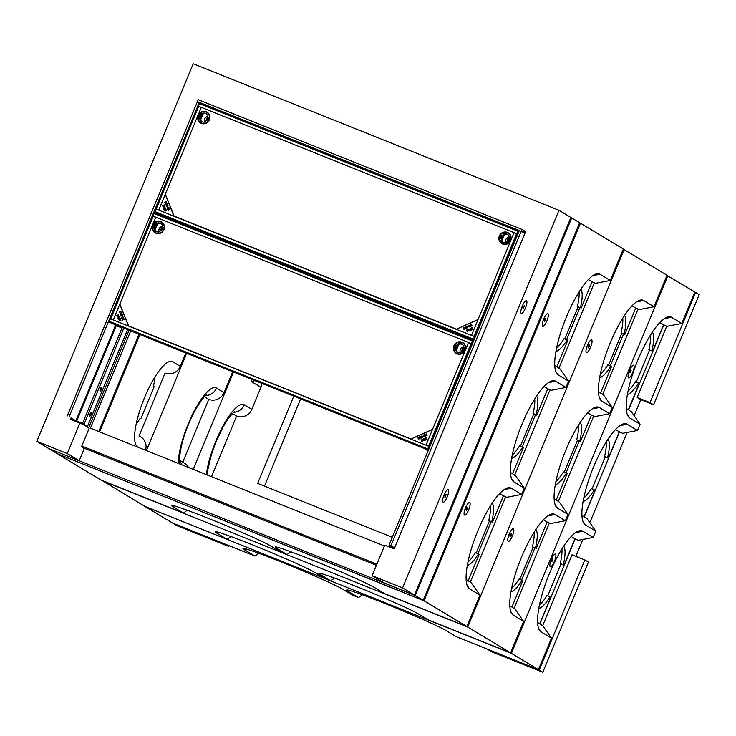 <?xml version="1.0" encoding="UTF-8"?>
<svg xmlns="http://www.w3.org/2000/svg" width="736" height="736" viewBox="0 0 736 736"><rect width="100%" height="100%" fill="white"/><g stroke="black" fill="none" stroke-linecap="round" stroke-linejoin="round"><path stroke-width="1.1" d="M293.793 396.189L257.683 483.377L392.279 537.289M300.601 398.921L264.491 486.1M650.008 402.61L695.621 292.477L699.2 294.63L653.577 404.763L650.008 402.61L637.201 397.486L666.715 326.241M694.775 292.137L695.621 292.477M653.577 404.763L640.78 399.639L637.201 397.486M487.398 649.336L539.212 670.091L542.791 672.244L490.967 651.48L487.453 649.198M542.791 672.244L588.404 562.102L584.835 559.949L539.212 670.091M542.662 625.738L572.028 554.824L584.835 559.949M225.308 544.18L173.429 523.563L177.008 525.716L228.822 546.471L225.253 544.318M229.135 545.716L228.822 546.471M539.957 623.88L575.175 538.862M584.274 516.884L619.491 431.866M628.59 409.897L663.808 324.88M640.78 399.639L634.138 415.674M627.192 432.446L589.821 522.661M582.875 539.433L575.865 556.361M204.424 396.713L208.785 399.344L182.776 462.144M178.268 463.386A46.018 12.365 -68.2 0 1 193.338 412.795A46.018 12.365 -68.2 0 1 216.476 388.065L224.02 392.601A11.932 11.482 121 0 1 208.785 399.344M179.556 460.212L184.313 463.064A11.932 11.482 121 0 1 188.434 467.452M579.839 307.694L566.6 339.664M535.523 414.681L522.284 446.651M491.206 521.668L477.968 553.647M470.332 582.158L505.696 496.791M514.657 475.171L550.013 389.804M558.974 368.184L594.329 282.817M608.525 365.24L621.764 333.261L621.055 332.838A34.086 9.163 111.8 0 0 622.739 318.265M600.245 374.422A34.086 9.163 111.8 0 0 607.761 364.936L611.515 366.583L600.567 393.015L603.686 395.168L612.288 407.44L609.675 413.733L594.808 416.604L591.459 415.04L580.502 441.471L579.784 441.048A34.086 9.163 111.8 0 0 580.262 422.409M621.055 332.838L624.1 334.052A34.086 9.163 111.8 0 0 624.579 315.413M599.61 377.752A34.086 9.163 111.8 0 0 610.806 366.151M621.764 333.261L624.1 334.052M636.484 301.916L643.669 300.527L653.991 306.746L639.124 309.608L635.775 308.053L624.818 334.484M635.766 308.053L632.049 305.817M598.432 391.727L600.567 393.015M564.208 472.227L577.447 440.257L576.739 439.824A34.086 9.163 111.8 0 0 578.422 425.252M555.928 481.418A34.086 9.163 111.8 0 0 563.445 471.923L567.198 473.57L556.25 500.011L554.116 498.723M576.739 439.824L579.784 441.048M555.294 484.739A34.086 9.163 111.8 0 0 566.49 473.147M577.447 440.257L580.502 441.471M591.45 415.04L587.733 412.813M101.991 480.415L144.836 506.359L227.13 539.332L216.807 533.112A54.547 2.282 22.5 0 1 215.225 531.732A54.547 2.282 22.5 0 1 260.259 547.998A54.547 2.282 22.5 0 1 314.346 572.194L324.677 578.404L330.777 580.842L320.445 574.632A54.547 2.282 22.5 0 1 318.863 573.252A54.547 2.282 22.5 0 1 363.897 589.518A54.547 2.282 22.5 0 1 417.993 613.704L428.315 619.914L510.618 652.887L523.655 621.423L515.053 609.15L509.8 605.71M230.902 536.526L227.13 539.332M334.54 578.045L330.777 580.842M101.936 480.553L467.719 627.081L510.618 652.887M519.892 579.223L533.131 547.244L532.422 546.811A34.086 9.163 111.8 0 0 534.106 532.248M511.612 588.404A34.086 9.163 111.8 0 0 519.119 578.91L522.882 580.566L511.934 606.998M532.422 546.811L535.468 548.035A34.086 9.163 111.8 0 0 535.946 529.396M510.968 591.735A34.086 9.163 111.8 0 0 522.174 580.134M533.131 547.244L535.468 548.035M543.416 519.8L547.133 522.036L536.176 548.467M547.133 522.036L550.491 523.59L565.358 520.72L555.036 514.51A54.547 14.656 111.8 0 0 551.779 514.05A54.547 14.656 111.8 0 0 520.573 559.406A54.547 14.656 111.8 0 0 511.833 613.769A54.547 14.656 111.8 0 0 513.323 615.204L523.655 621.423M565.358 520.72L567.971 514.427L559.369 502.154L556.25 500.011M592.167 408.903L599.352 407.523A54.547 14.656 111.8 0 0 596.096 407.063A54.547 14.656 111.8 0 0 564.889 452.419A54.547 14.656 111.8 0 0 556.149 506.773A54.547 14.656 111.8 0 0 557.64 508.217L567.971 514.427M599.352 407.523L609.675 413.733M643.669 300.527A54.547 14.656 111.8 0 0 640.412 300.067A54.547 14.656 111.8 0 0 609.206 345.432A54.547 14.656 111.8 0 0 600.466 399.786A54.547 14.656 111.8 0 0 601.956 401.23L612.288 407.44M513.406 528.779A6.817 1.831 111.8 0 0 508.116 537.39A6.817 1.831 111.8 0 0 510.867 539.046A6.817 1.831 111.8 0 0 513.406 528.779M586.399 352.553A6.817 1.831 -68.2 0 1 588.929 342.286A6.817 1.831 -68.2 0 1 591.68 343.942A6.817 1.831 -68.2 0 1 586.399 352.553M653.991 306.746L667.028 275.273L623.282 249.127M467.719 627.081L624.137 249.467M507.978 239.071L506.488 238.473M501.888 236.615L502.256 236.118L501.952 236.863L501.4 235.962L501.17 236.532L501.455 235.814L501.694 236.55M186.714 353.298L146.409 450.616M224.02 392.601L232.677 371.708M591.523 339.931A6.817 1.831 -68.2 0 1 590.677 346.932A6.817 1.831 -68.2 0 1 586.454 352.59M508.245 541.392A6.817 1.831 111.8 0 0 512.422 535.845A6.817 1.831 111.8 0 0 513.369 528.761A6.817 1.831 111.8 0 0 513.314 528.733M510.048 536.489L511.235 533.526M511.189 535.311L510.158 536.654L511.428 533.49L511.189 535.311M509.652 534.658L509.054 535.44L509.79 533.6L509.652 534.658M588.257 347.677L589.444 344.724M589.398 346.5L588.368 347.843L589.637 344.678L589.398 346.5M587.862 345.856L587.264 346.628L588 344.798L587.862 345.856M552.184 561.182L552 559.967L552.92 559.332M552.773 558.882L551.558 559.811L551.761 561.402M551.77 560.666L552.267 559.424M551.338 560.685L551.972 559.102M261.86 383.401A11.932 11.482 121 0 1 260.949 387.302L253.396 382.757A11.932 11.482 -59 0 0 254.132 380.3M206.411 474.656A46.018 12.365 -68.2 0 1 222.934 426.098A46.018 12.365 -68.2 0 1 244.278 404.791L251.822 409.326A11.932 11.482 121 0 1 236.587 416.07L232.226 413.439M236.587 416.07L211.48 476.689M514.022 608.442L549.387 523.075M558.339 501.455L593.704 416.088M602.655 394.459L638.02 309.092M521.649 579.922L534.897 547.952M565.975 472.935L579.214 440.965M610.291 365.948L623.53 333.969M145.682 506.699L511.41 653.366L538.421 669.613L456.118 636.64L445.795 630.43A54.547 2.282 -157.5 0 0 391.699 606.243A54.547 2.282 -157.5 0 0 346.665 589.978A54.547 2.282 -157.5 0 0 348.248 591.358L358.579 597.568L362.342 594.771M583.731 498.143A34.086 9.163 -68.2 0 0 591.247 488.649L595.001 490.296L584.053 516.736L587.172 518.88L595.774 531.153L585.442 524.943A54.547 14.656 -68.2 0 1 583.952 523.498A54.547 14.656 -68.2 0 1 592.692 469.145A54.547 14.656 -68.2 0 1 623.898 423.789A54.547 14.656 -68.2 0 1 627.155 424.249L637.477 430.459L640.09 424.166L629.758 417.956A54.547 14.656 -68.2 0 1 628.268 416.512A54.547 14.656 -68.2 0 1 637.008 362.158A54.547 14.656 -68.2 0 1 668.214 316.793A54.547 14.656 -68.2 0 1 671.471 317.253L681.794 323.472L694.83 291.999L666.972 275.411M681.794 323.472L666.926 326.333L663.568 324.778L652.62 351.21L649.566 349.986L636.327 381.966M659.852 322.543L663.568 324.778M650.541 334.99A34.086 9.163 -68.2 0 1 648.858 349.563L652.62 351.21M648.858 349.563L649.566 349.986M626.235 408.452L628.369 409.74L639.317 383.309L635.564 381.653A34.086 9.163 -68.2 0 1 628.047 391.147M638.609 382.876A34.086 9.163 -68.2 0 1 627.412 394.478M652.381 332.138A34.086 9.163 -68.2 0 1 651.903 350.778M628.369 409.74L631.488 411.893L640.09 424.166M637.477 430.459L622.61 433.329L619.252 431.765L608.304 458.197L605.25 456.982L592.011 488.952M615.535 429.539L619.252 431.765M606.225 441.977A34.086 9.163 -68.2 0 1 604.541 456.55L608.304 458.197M604.541 456.55L605.25 456.982M594.292 489.872A34.086 9.163 -68.2 0 1 583.096 501.464M608.065 439.134A34.086 9.163 -68.2 0 1 607.586 457.774M584.053 516.736L581.918 515.448M538.421 669.613L551.457 638.149L541.126 631.93A54.547 14.656 -68.2 0 1 539.635 630.494A54.547 14.656 -68.2 0 1 548.375 576.132A54.547 14.656 -68.2 0 1 579.582 530.776A54.547 14.656 -68.2 0 1 582.838 531.236L593.161 537.446L595.774 531.153M628.498 377.881A6.817 1.831 -68.2 0 1 631.028 367.614A6.817 1.831 -68.2 0 1 633.779 369.27A6.817 1.831 -68.2 0 1 628.498 377.881M555.505 554.098A6.817 1.831 111.8 0 0 550.215 562.718A6.817 1.831 111.8 0 0 552.966 564.374A6.817 1.831 111.8 0 0 555.505 554.098M511.41 653.366L667.819 275.752M593.161 537.446L578.294 540.316L574.936 538.752L563.978 565.193L560.933 563.969L547.694 595.948M571.219 536.526L574.936 538.752M561.908 548.964A34.086 9.163 -68.2 0 1 560.225 563.537L563.978 565.193M560.225 563.537L560.933 563.969M537.602 622.435L539.736 623.723L550.684 597.292L546.922 595.636A34.086 9.163 -68.2 0 1 539.414 605.13M549.976 596.859A34.086 9.163 -68.2 0 1 538.77 608.46M563.748 546.121A34.086 9.163 -68.2 0 1 563.27 564.76M539.736 623.723L542.855 625.876L551.457 638.149M245.861 548.909L244.61 549.838A54.547 2.282 -157.5 0 1 243.027 548.458A54.547 2.282 -157.5 0 1 288.061 564.724A54.547 2.282 -157.5 0 1 342.148 588.92L352.48 595.13L358.579 597.568M145.627 506.837L172.638 523.084L254.932 556.057L258.704 553.251M244.61 549.838L254.932 556.057M233.524 372.048L193.218 469.366M305.9 273.001A11.932 11.482 121 0 1 306.001 273.498M251.822 409.326L260.949 387.302M550.344 566.72A6.817 1.831 111.8 0 0 554.521 561.172A6.817 1.831 111.8 0 0 555.478 554.088A6.817 1.831 111.8 0 0 555.413 554.061M633.622 365.258A6.817 1.831 -68.2 0 1 632.776 372.26A6.817 1.831 -68.2 0 1 628.553 377.908M630.384 372.379L630.2 371.165L631.129 370.521M630.982 370.079L629.768 371.008L629.97 372.6M629.979 371.864L630.476 370.613M629.538 371.882L630.172 370.3M139.058 334.208L98.744 431.526M130.714 330.869L90.408 428.186L384.413 545.956M518.42 232.751L517.491 232.374M81.825 446.025L376.86 564.208M83.076 447.792L376.409 565.294M49.505 449.015L57.454 453.799L423.237 600.318L579.646 222.714L571.706 217.93L415.297 595.544L49.57 448.877M423.237 600.318L415.297 595.544M570.851 217.589L571.706 217.93M564.834 338.956L578.073 306.986L577.364 306.553A34.086 9.163 111.8 0 0 579.048 291.98M556.554 348.146A34.086 9.163 111.8 0 0 564.07 338.652L567.833 340.299L556.876 366.73L554.742 365.452M577.364 306.553L580.41 307.777A34.086 9.163 111.8 0 0 580.888 289.138M555.919 351.468A34.086 9.163 111.8 0 0 567.116 339.876M578.073 306.986L580.41 307.777M592.793 275.632L599.978 274.252L610.3 280.462L595.433 283.332L592.084 281.768L581.127 308.2M592.075 281.768L588.368 279.533M520.518 445.942L533.756 413.972L533.048 413.54A34.086 9.163 111.8 0 0 534.732 398.967M512.238 455.133A34.086 9.163 111.8 0 0 519.754 445.639L523.517 447.295L512.56 473.726L510.425 472.438M533.048 413.54L536.093 414.764A34.086 9.163 111.8 0 0 536.572 396.124M511.603 458.464A34.086 9.163 111.8 0 0 522.799 446.862M533.756 413.972L536.093 414.764M548.476 382.628L555.662 381.239L565.984 387.449L551.117 390.319L547.768 388.755L536.811 415.196M547.759 388.755L544.051 386.529M58.3 454.14L424.028 600.797L580.446 223.192L579.591 222.852M136.169 424.01A34.086 9.163 111.8 0 0 140.134 418.315L140.843 418.747L154.137 386.648L153.428 386.216A34.086 9.163 111.8 0 0 155.066 376.841M140.061 418.425L140.843 418.747M187.211 510.241L183.448 513.047L173.116 506.837A54.547 2.282 22.5 0 1 171.534 505.448A54.547 2.282 22.5 0 1 216.568 521.714A54.547 2.282 22.5 0 1 270.664 545.91L280.986 552.12L287.086 554.567L276.754 548.348A54.547 2.282 22.5 0 1 275.172 546.968A54.547 2.282 22.5 0 1 320.206 563.233A54.547 2.282 22.5 0 1 374.302 587.42L384.624 593.639L466.928 626.603L479.964 595.139L471.362 582.866L466.109 579.425M58.245 454.278L101.145 480.074L183.448 513.047M290.858 551.761L287.086 554.567M424.028 600.797L466.928 626.603M476.201 552.938L489.44 520.959L488.732 520.536A34.086 9.163 111.8 0 0 490.415 505.963M467.921 562.12A34.086 9.163 111.8 0 0 475.438 552.635L479.191 554.282L468.243 580.713M488.732 520.536L491.777 521.75A34.086 9.163 111.8 0 0 492.255 503.111M467.286 565.45A34.086 9.163 111.8 0 0 478.483 553.849M489.44 520.959L491.777 521.75M499.735 493.516L503.442 495.751L492.494 522.183M503.442 495.751L506.8 497.306L521.668 494.445L511.345 488.226A54.547 14.656 111.8 0 0 508.088 487.766A54.547 14.656 111.8 0 0 476.882 533.131A54.547 14.656 111.8 0 0 468.142 587.484A54.547 14.656 111.8 0 0 469.632 588.929L479.964 595.139M521.668 494.445L524.28 488.143L515.678 475.879L512.56 473.726M555.662 381.239A54.547 14.656 111.8 0 0 552.405 380.779A54.547 14.656 111.8 0 0 521.198 426.135A54.547 14.656 111.8 0 0 512.468 480.498A54.547 14.656 111.8 0 0 513.949 481.933L524.28 488.143M565.984 387.449L568.597 381.156L559.995 368.883L556.876 366.73M599.978 274.252A54.547 14.656 111.8 0 0 596.721 273.792A54.547 14.656 111.8 0 0 565.515 319.148A54.547 14.656 111.8 0 0 556.784 373.502A54.547 14.656 111.8 0 0 558.265 374.946L568.597 381.156M464.554 515.108A6.817 1.831 111.8 0 0 468.731 509.57A6.817 1.831 111.8 0 0 469.688 502.486A6.817 1.831 111.8 0 0 464.425 511.106A6.817 1.831 111.8 0 0 467.176 512.762A6.817 1.831 111.8 0 0 469.715 502.495A6.817 1.831 111.8 0 0 469.623 502.449M542.708 326.278A6.817 1.831 -68.2 0 1 545.238 316.011A6.817 1.831 -68.2 0 1 547.989 317.658A6.817 1.831 -68.2 0 1 542.708 326.278M610.3 280.462L623.337 248.989L580.446 223.192M517.813 234.232L514.013 232.705M139.904 334.549L99.599 431.866M508.466 237.434L508.613 237.526A11.932 11.482 121 0 1 508.052 237.176M508.116 237.139A46.018 1.923 22.5 0 1 508.65 237.434M139.297 447.773L137.595 446.743A46.018 12.365 -68.2 0 1 144.468 397.808A46.018 12.365 -68.2 0 1 172.785 361.781L180.329 366.316L185.868 352.958M180.329 366.316A11.932 11.482 121 0 1 165.103 373.06L139.03 435.997A11.932 11.482 121 0 1 145.507 450.257M547.832 313.646A6.817 1.831 -68.2 0 1 546.986 320.648A6.817 1.831 -68.2 0 1 542.763 326.306M466.366 510.204L467.544 507.251M467.507 509.027L466.477 510.37L467.737 507.205L467.507 509.027M465.962 508.374L465.364 509.156L466.1 507.316L465.962 508.374M544.566 321.393L545.753 318.44M545.707 320.215L544.677 321.558L545.946 318.403L545.707 320.215M544.171 319.571L543.573 320.353L544.309 318.513L544.171 319.571M394.34 548.596L386.446 545.845M73.784 419.52L73.545 420.09L84.539 425.169L84.778 424.598M79.194 460.754L48.714 448.537L36.8 441.37L67.28 453.578L79.194 460.754L84.152 448.794L81.65 446.448L89.194 428.242L81.162 423.145M129.085 330.216L88.624 427.901M522.385 231.205L525.32 232.383L394.192 548.946L384.744 545.164L372.103 575.69L402.583 587.898L558.992 210.284L193.209 63.756L36.8 441.37M372.103 575.69L384.017 582.857L414.497 595.065L570.915 217.451L558.992 210.284M443.127 502.21A6.817 1.831 111.8 0 0 447.249 496.837A6.817 1.831 111.8 0 0 448.196 489.56A6.817 1.831 111.8 0 0 443.955 495.199A6.817 1.831 111.8 0 0 443.127 502.21A6.817 1.831 111.8 0 0 447.221 496.828A6.817 1.831 111.8 0 0 448.178 489.55M525.421 308.025A6.817 1.831 -68.2 0 1 521.318 313.398A6.817 1.831 -68.2 0 1 522.164 306.397A6.817 1.831 -68.2 0 1 526.396 300.748A6.817 1.831 -68.2 0 1 525.421 308.025M526.396 300.748A6.817 1.831 -68.2 0 1 525.458 308.034A6.817 1.831 -68.2 0 1 521.327 313.407M414.497 595.065L402.583 587.898M71.052 417.882L70.472 419.272L79.93 423.062L67.28 453.578M79.93 423.062L81.641 423.697M525.21 232.659L523.977 232.162M72.643 418.83L72.174 419.952M444.056 495.199L444.654 494.417L443.918 496.257L444.056 495.199M523.167 306.719L524.501 305.495L523.232 308.66L523.471 306.838L524.52 305.504L523.232 308.66L524.501 305.495L522.928 308.54L523.167 306.719M76.866 421.222L87.566 426.282L127.604 329.618M91.292 412.362A2.079 0.561 111.8 0 0 91.273 412.353A2.079 0.561 111.8 0 0 89.976 414.074A2.079 0.561 111.8 0 0 89.718 416.217A2.079 0.561 111.8 0 0 90.997 414.534A2.079 0.561 111.8 0 0 91.292 412.362M89.562 415.72A2.079 0.561 111.8 0 0 90.813 412.602M101.715 387.191A2.079 0.561 111.8 0 0 100.105 389.813A2.079 0.561 111.8 0 0 100.942 390.319A2.079 0.561 111.8 0 0 101.715 387.191M123.814 328.1L84.024 424.148L82.653 423.568M122.056 327.943L82.487 423.467L75.928 420.808L71.125 417.919M67.27 415.969L197.45 101.577L201.176 103.463M394.413 548.421L389.528 546.664M394.652 547.851L389.132 544.888L394.533 548.145M525.127 232.852L521.465 230.653L521.198 231.279L524.86 233.487L519.34 230.524L389.16 544.916M390.172 545.523L389.905 546.646L388.847 546.259M394.404 548.449L389.914 546.618M390.991 545.643L521.971 229.393L525.716 231.638M67.243 415.941L198.251 99.71L521.98 229.393L198.251 99.71M471.417 343.62L472.475 341.062L153.999 213.486L152.941 216.044L471.417 343.62M154.56 212.851L153.999 213.486L154.56 212.851L473.009 340.409L472.475 341.062L473.009 340.409M428.186 450L427.8 448.914L428.849 446.375M428.858 446.356L110.382 318.78L109.324 321.338L109.222 322.258L427.671 449.825M109.324 321.338L427.8 448.914L427.69 449.825L109.241 322.258M110.418 318.614L109.958 318.43L108.91 320.96L109.37 321.144L110.418 318.614L113.316 319.774L155.738 217.35L152.867 216.2L153.898 213.652L153.438 213.477L152.389 216.007L152.849 216.191M109.37 321.144L109.158 321.936M108.79 322.064L108.91 320.96M153.438 213.477L154.431 212.833M154.266 213.008L153.898 213.652M428.205 450.018L427.91 448.748L428.959 446.218L429.41 446.402L428.426 450.027M473.644 340.851L472.429 341.256L471.38 343.786L472.024 344.089L429.41 446.402M472.429 341.256L473.441 340.63M472.889 341.44L472.024 344.089M428.95 446.218L426.061 445.05L468.482 342.626L471.399 343.795M75.928 420.808L115.681 324.843A8.519 2.429 111.8 0 0 116.196 325.643A8.519 2.429 111.8 0 0 116.288 325.689L121.753 327.87A8.519 2.429 -68.2 0 1 121.661 327.824A8.519 2.429 -68.2 0 1 121.155 327.042M119.839 311.889A8.519 2.429 111.8 0 0 119.361 312.598M118.036 314.98A8.519 2.429 111.8 0 0 117.328 316.554M410.946 439.024L432.575 429.318L468.547 342.47L155.802 217.194L119.83 304.042L128.552 325.882L410.936 439.024M128.552 325.882L410.817 438.95M155.931 233.202A6.311 6.072 -59 0 0 164.432 226.421A6.311 6.072 -59 0 0 154.661 222.511A6.311 6.072 -59 0 0 155.931 233.202M457.093 353.841A6.311 6.072 -59 0 0 465.594 347.061A6.311 6.072 -59 0 0 455.823 343.151A6.311 6.072 -59 0 0 457.093 353.841A6.311 6.072 121 0 1 455.823 343.151A6.311 6.072 121 0 1 465.594 347.061A6.311 6.072 121 0 1 457.093 353.841M163.456 224.287A5.962 5.741 -59 0 0 153.539 224.489A5.962 5.741 -59 0 0 158.01 233.349M156.069 232.889A5.962 5.741 -59 0 0 161.432 222.272A5.962 5.741 -59 0 0 153.438 224.425A5.962 5.741 -59 0 0 156.069 232.889M161.156 223.726A4.6 4.425 -59 0 0 157.697 223.588L157.026 223.183A4.6 4.425 121 0 1 162.509 225.382L159.887 231.711A4.6 4.425 121 0 1 154.404 229.512L155.075 229.917A4.6 4.425 -59 0 0 156.437 231.582M162.592 227.111L162.251 227.939M162.242 226.026A4.517 4.342 -59 0 0 159.105 231.932M157.697 223.588L157.66 223.698A4.517 4.342 121 0 1 161.515 224.02L161.46 223.983M156.805 231.72L156.86 231.757A4.517 4.342 121 0 1 155.121 229.816L155.075 229.917M157.66 223.698L155.121 229.816M154.735 227.424A4.517 4.342 121 0 1 154.864 226.78M154.404 229.512L157.026 223.183M161.81 230.442L161.083 230.101L161.81 230.442M162.555 229.669L161.681 229.098L161.313 229.595L161.616 228.85L162.555 229.669M162.619 228.39L162.849 228.96L161.754 228.519L162.619 228.39M162.858 228.151L162.371 227.028L163.475 227.461L162.858 228.151M154.312 225.372L155.186 226.329L153.944 226.256L154.312 225.372M154.201 227.286L154.983 226.826L154.643 227.654L153.548 227.212L153.879 226.412L154.201 227.286M153.723 227.571L154.21 228.694L153.116 228.261L153.723 227.571M154.91 225.492L154.56 224.728L155.342 224.416L155.682 225.179L154.91 225.492M155.765 223.836L155.922 224.554L154.854 224.057L155.232 223.146L156.354 223.523L155.765 223.836M160.752 221.554A6.311 6.072 121 0 1 162.012 232.245A6.311 6.072 121 0 1 152.251 228.335A6.311 6.072 121 0 1 160.752 221.554M156.032 232.944A6.035 5.805 121 0 1 154.818 222.723A6.035 5.805 121 0 1 164.165 226.467A6.035 5.805 121 0 1 156.032 232.944M464.618 344.926A5.962 5.741 -59 0 0 454.48 345.534A5.962 5.741 -59 0 0 459.172 353.988M461.794 342.516A5.962 5.741 -59 0 0 456.44 353.142A5.962 5.741 -59 0 0 464.434 350.989A5.962 5.741 -59 0 0 461.794 342.516M462.318 344.365A4.6 4.425 -59 0 0 458.859 344.227L458.188 343.822A4.6 4.425 121 0 1 463.671 346.021L461.049 352.351A4.6 4.425 121 0 1 455.566 350.152L456.237 350.557A4.6 4.425 -59 0 0 457.599 352.222M457.967 352.36L458.022 352.397A4.517 4.342 121 0 1 456.283 350.456L458.822 344.338A4.517 4.342 121 0 1 462.677 344.66M455.566 350.152L458.188 343.822M463.404 346.665A4.517 4.342 -59 0 0 460.267 352.572M456.329 346.592A4.517 4.342 121 0 1 456.725 345.929M464.471 347.079A4.517 4.342 121 0 1 464.628 347.926M464.094 346.932L463.754 347.76M456.265 345.101L456.992 345.442L456.265 345.101M455.52 345.865L456.394 346.444L456.762 345.948L456.458 346.684L455.52 345.865M455.464 347.144L455.225 346.573L456.32 347.015L455.464 347.144M455.225 347.392L455.704 348.514L454.609 348.073L455.225 347.392M463.772 350.161L462.889 349.204L464.14 349.278L463.772 350.161M463.873 348.248L463.091 348.708L463.441 347.88L464.536 348.321L464.204 349.122L463.873 348.248M464.352 347.962L463.873 346.84L464.968 347.282L464.352 347.962M463.165 350.042L463.514 350.805L462.732 351.118L462.392 350.354L463.165 350.042M462.309 351.698L462.153 350.98L463.229 351.477L462.843 352.388L461.73 352.01L462.309 351.698M461.812 342.442A6.035 5.805 121 0 1 463.018 352.673A6.035 5.805 121 0 1 453.67 348.928A6.035 5.805 121 0 1 461.812 342.442M462.521 350.41L463.395 350.759L462.521 350.41M122.848 319.452L121.909 318.982L123.142 319.268L123.768 318.265L123.381 319.332L124.384 319.801L123.262 319.544L122.581 320.657L122.848 319.452M122.765 318.449L121.477 317.989L122.047 316.71L123.363 317.152L122.765 318.449M113.252 319.93L128.487 326.039L119.766 304.198L113.252 319.93M120.272 313.324L119.186 312.174L121.008 311.365L121.063 312.864L120.272 313.324M120.64 315.164L119.876 313.904L121.698 313.094L122.231 314.419L121.578 313.435L121.026 313.674L121.219 314.787L120.814 313.775L120.189 314.042L120.64 315.164M122.452 315.597L120.75 316.066L122.351 315.358L122.323 314.658L122.452 315.597M117.926 316.655L116.84 315.505L118.662 314.704L118.717 316.195L117.926 316.655M119.6 317.023L117.834 317.98L119.168 317.124L118.717 316.793L119.6 317.023M118.882 318.946L118.395 318.752L118.533 319.737L118.054 318.532L119.775 318.918L119.37 317.998L120.134 318.357L119.858 319.148L118.882 318.946M119.25 320.97L119.112 319.774L119.618 320.694L119.508 319.645L120.52 319.406L120.879 320.316L119.848 319.801L119.25 320.97M424.608 435.675L423.697 435.215L423.375 436.255L424.276 436.687L424.608 435.675M425.85 435.454L425.353 436.42L425.684 435.151L424.709 434.553L425.748 434.912L426.245 433.872L425.951 435.022L427.027 435.684L425.85 435.454M424.856 435.565L424.359 436.899L423.126 436.356L423.605 435.004L424.856 435.565M425.997 445.216L432.51 429.474L410.752 439.107L425.997 445.216M419.732 438.279L418.572 439.42L417.846 437.598L419.318 437.488L419.732 438.279M421.562 437.846L420.293 438.665L419.566 436.834L420.882 436.246L419.888 436.945L420.109 437.506L421.121 437.055L420.201 437.718L420.449 438.334L421.562 437.846M422.05 435.988L422.455 437.699L421.811 436.089L421.121 436.144L422.05 435.988M422.933 440.56L421.765 441.701L421.038 439.87L422.51 439.769L422.933 440.56M423.356 438.831L424.01 440.708L423.439 439.272L423.016 439.53L423.356 438.831M425.215 439.502L425.003 440.008L425.988 439.834L424.782 440.367L425.224 438.601L424.304 439.042L424.681 438.251L425.454 438.509L425.215 439.502M427.22 439.061L426.043 439.245L426.963 438.693L425.923 438.84L425.73 437.828L426.632 437.423L426.089 438.49L427.22 439.061M420.339 438.638L419.566 436.834M198.435 106.223L516.902 233.79L517.96 231.242L199.493 103.666L198.435 106.223L201.287 107.392M514.041 232.65L201.296 107.364L165.324 194.221L174.046 216.053L456.421 329.204L478.069 319.498L514.041 232.65L516.902 233.79M200.054 103.022L199.493 103.666L200.054 103.022L518.503 230.589L517.96 231.242L519.018 230.837L517.923 231.435L518.981 230.8M154.818 211.517L473.285 339.094L473.174 340.004L474.472 336.61L155.876 208.96L154.707 212.437L473.156 339.995L154.735 212.437M163.153 206.88L164.119 206.402M200.772 122.756L200.799 122.691A5.962 5.741 -59 0 0 208.987 120.115A5.962 5.741 -59 0 0 206.917 112.452A5.962 5.741 -59 0 0 198.922 114.604A5.962 5.741 -59 0 0 200.772 122.673L200.873 122.737A5.962 5.741 -59 0 0 203.495 123.528M198.352 106.38L199.382 103.831M154.652 212.115L156.133 208.886M474.186 339.535L473.165 339.443M473.579 338.404L474.508 338.772M517.518 234.26L475.088 336.692L471.546 335.23L513.976 232.806L517.518 234.26M155.903 208.794L198.067 106.288L201.232 107.52L158.801 209.953L155.931 208.803M174.046 216.053L456.311 329.13M201.416 123.372A6.311 6.072 -59 0 0 209.916 116.601A6.311 6.072 -59 0 0 200.146 112.691A6.311 6.072 -59 0 0 201.416 123.372M502.578 244.012A6.311 6.072 -59 0 0 511.078 237.24A6.311 6.072 -59 0 0 501.317 233.33A6.311 6.072 -59 0 0 502.578 244.012A6.311 6.072 121 0 1 501.317 233.33A6.311 6.072 121 0 1 511.078 237.24A6.311 6.072 121 0 1 502.578 244.012M201.075 113.887L201.839 113.712L201.176 114.034L201.416 114.733L200.339 114.236L200.716 113.326L201.839 113.703M208.95 114.457A5.962 5.741 -59 0 0 199.024 114.669A5.962 5.741 -59 0 0 200.873 122.737M206.65 113.896A4.6 4.425 -59 0 0 203.191 113.767L202.52 113.362A4.6 4.425 121 0 1 208.003 115.561L205.381 121.891A4.6 4.425 121 0 1 199.888 119.692L200.569 120.097A4.6 4.425 -59 0 0 201.922 121.753M208.076 117.291L207.736 118.119M207.736 116.205A4.517 4.342 -59 0 0 204.599 122.112M203.191 113.767L203.145 113.868A4.517 4.342 121 0 1 207 114.19L206.954 114.163M202.299 121.9L202.345 121.937A4.517 4.342 121 0 1 202.299 121.9A4.517 4.342 121 0 1 200.615 119.996L200.569 120.097M203.145 113.868L200.615 119.996M200.22 117.604A4.517 4.342 121 0 1 200.348 116.95L200.128 117.834L199.033 117.392L199.364 116.592L199.226 117.282L199.815 116.822L200.072 117.622L200.348 116.95M199.888 119.692L202.52 113.362M207.304 120.612L206.586 120.612L207.028 120.051L206.862 120.658L207.764 120.492L207.405 120.98M208.049 119.848L207.175 119.269L206.798 119.766L207.11 119.03L208.049 119.848M208.104 118.57L208.343 119.14L207.248 118.698L208.104 118.57M208.343 118.321L207.865 117.199L208.96 117.64L208.343 118.321M199.796 115.552L200.68 116.509L199.428 116.435L199.796 115.552M199.217 117.751L199.695 118.873L198.6 118.432L199.217 117.751M200.404 115.672L200.045 114.908L200.836 114.595L201.176 115.359L200.404 115.672M206.816 120.814L207.037 120.051M206.706 120.336L207.258 120.161M206.236 111.734A6.311 6.072 121 0 1 207.506 122.424A6.311 6.072 121 0 1 197.736 118.505A6.311 6.072 121 0 1 206.236 111.734M201.517 123.124A6.035 5.805 121 0 1 200.312 112.893A6.035 5.805 121 0 1 209.659 116.638A6.035 5.805 121 0 1 201.517 123.124M201.048 115.304L200.174 114.954L201.048 115.304M510.112 235.097A5.962 5.741 -59 0 0 499.965 235.713A5.962 5.741 -59 0 0 504.657 244.168M507.288 232.696A5.962 5.741 -59 0 0 501.934 243.312A5.962 5.741 -59 0 0 509.928 241.16A5.962 5.741 -59 0 0 507.288 232.696M507.812 234.545A4.6 4.425 -59 0 0 504.353 234.407L503.682 234.002A4.6 4.425 121 0 1 509.165 236.201L506.543 242.53A4.6 4.425 121 0 1 501.05 240.332L501.731 240.736A4.6 4.425 -59 0 0 503.084 242.392M503.461 242.54L503.507 242.576A4.517 4.342 121 0 1 503.461 242.54A4.517 4.342 121 0 1 501.777 240.635L504.307 234.517A4.517 4.342 121 0 1 508.171 234.83L508.116 234.802M501.05 240.332L503.682 234.002M508.898 236.845A4.517 4.342 -59 0 0 505.761 242.751M501.823 236.771A4.517 4.342 121 0 1 502.219 236.109M510.02 237.47A4.517 4.342 121 0 1 510.103 237.94M509.514 237.268L509.312 237.765M508.309 240.184L507.932 241.086M501.759 235.272L502.486 235.612L501.759 235.272M500.949 237.323L500.719 236.753L501.814 237.194L500.949 237.323M500.71 237.562L501.188 238.685L500.094 238.252L500.71 237.562M509.257 240.341L508.383 239.384L509.625 239.458L509.257 240.341M509.367 238.427L508.714 238.942L508.926 238.059L510.02 238.501L509.689 239.301L509.827 238.611L509.128 239.025M509.836 238.142L509.358 237.02L510.453 237.452L509.836 238.142M508.659 240.221L509.008 240.985L508.226 241.298L507.886 240.534L508.659 240.221M507.794 241.877L507.647 241.16L508.714 241.656L508.337 242.567L507.214 242.19L507.794 241.877M501.372 238.271L500.719 237.572L500.103 238.252M501.253 238.216L500.765 238.335L501.253 238.216M507.297 232.622A6.035 5.805 121 0 1 508.512 242.852A6.035 5.805 121 0 1 499.164 239.108A6.035 5.805 121 0 1 507.297 232.622M509.836 238.611L509.57 239.246M508.594 238.887L508.935 238.068L510.02 238.501M509.846 238.142L509.367 237.02L510.453 237.461M509.312 237.498L509.809 237.388L509.312 237.498M168.158 208.371L168.645 207.423L167.633 207.138L167.173 208.076L168.158 208.371M165.223 211.103L164.33 210.763L164.597 209.953L165.112 210.873L165.002 209.824L166.005 209.585L166.373 210.496L165.333 209.981L165.223 211.103M162.334 205.684L164.156 204.875L164.202 206.374L163.41 206.834L162.334 205.684L164.183 204.948M166.06 202.961L165.756 203.495L164.68 202.354L166.502 201.544L166.548 203.044L165.839 203.55M167.532 206.88L168.848 207.331L168.25 208.619L166.962 208.168L167.532 206.88L168.93 207.377M168.332 209.631L167.403 209.162L168.636 209.447L169.252 208.435L168.866 209.512L169.869 209.981L168.756 209.714L168.066 210.836L168.332 209.631M158.737 210.11L173.981 216.218L165.26 194.378L158.737 210.11M166.124 205.344L165.37 204.074L167.192 203.274L167.716 204.59L167.072 203.605L166.511 203.854L166.916 204.866L166.299 203.946L165.683 204.222L166.124 205.344M167.937 205.776L166.235 206.246L167.845 205.537L167.817 204.838L167.937 205.776M165.094 207.202L163.318 208.159L164.662 207.304L164.211 206.972L165.094 207.202M164.376 209.125L163.88 208.923L164.027 209.916L163.539 208.711L165.26 209.098L164.864 208.178L165.628 208.536L165.352 209.328L164.376 209.125M165.26 209.098L164.404 208.877M470.102 325.855L469.182 325.386L468.86 326.434L469.77 326.867L470.102 325.855M465.308 328.504L464.71 328.173L465.226 328.458L464.066 329.599L463.33 327.768L464.802 327.667L465.226 328.458M471.334 325.634L470.847 326.6L471.169 325.33L470.203 324.732L471.242 325.091L471.739 324.052L471.436 325.202L472.512 325.855L471.334 325.634M470.35 325.744L469.853 327.069L468.611 326.536L469.099 325.183L470.35 325.744M471.482 335.386L478.004 319.654L456.246 329.286L471.482 335.386M467.056 328.017L465.778 328.836L465.051 327.014L466.366 326.425L465.382 327.115L465.603 327.676L466.698 327.446L465.686 327.897L465.934 328.514L467.056 328.017M467.544 326.158L467.94 327.879L467.296 326.269L466.615 326.315L467.544 326.158M468.418 330.74L467.259 331.872L466.523 330.05L468.004 329.949L468.418 330.74M468.841 329.01L469.504 330.887L468.924 329.452L468.501 329.7L468.841 329.01M470.709 329.682L470.497 330.188L471.472 330.013L470.276 330.538L470.709 328.78L469.789 329.213L470.175 328.422L470.939 328.679L470.709 329.682M472.705 329.24L471.528 329.424L472.448 328.872L471.417 329.02L471.215 327.998L472.126 327.603L471.583 328.67L472.705 329.24M467.581 330.74L467.415 331.55L468.17 330.85L467.581 330.74M522.873 305.615L522.128 307.446L522.873 305.615M444.912 497.297L446.099 494.344M446.31 494.307L445.022 497.462L445.988 494.178M444.664 494.417L443.918 496.257L444.664 494.417M181.654 464.738A11.932 11.482 -59 0 0 179.612 460.994M216.476 388.065A11.932 11.482 121 0 1 205.528 395.6M218.058 532.183L216.807 533.112M321.696 573.703L320.445 574.632M510.756 611.542L513.323 615.204M547.851 515.899L555.036 514.51M555.073 504.546L557.64 508.217M599.389 397.56L601.956 401.23M269.891 259.035A46.018 12.365 -68.2 0 1 268.934 258.189M253.396 382.757A46.018 12.365 -68.2 0 1 251.05 379.068M244.278 404.791A11.932 11.482 121 0 1 233.33 412.326M349.499 590.428L348.248 591.358M619.97 425.629L627.155 424.249M582.875 521.272L585.442 524.943M664.286 318.642L671.471 317.253M627.192 414.285L629.758 417.956M575.653 532.625L582.838 531.236M538.559 628.268L541.126 631.93M298.641 270.544A11.932 11.482 -59 0 0 298.604 270.075M294.832 269.017A46.018 12.365 -68.2 0 1 294.786 268.548M174.368 505.908L173.116 506.837M278.006 547.418L276.754 548.348M467.066 585.258L469.632 588.929M504.16 489.615L511.345 488.226M511.382 478.271L513.949 481.933M555.698 371.275L558.265 374.946M87.52 426.254L127.558 329.599M69.101 416.705L199.309 102.341L519.34 230.534M76.7 421.148L116.251 325.671M110.74 318.743L153.162 216.31M110.188 318.522L152.6 216.126L110.161 318.513M471.068 343.657L428.637 446.09M425.077 448.859A8.179 2.061 -68.1 0 1 425.022 448.758A8.519 2.144 111.9 0 0 425.472 449.53A8.519 2.144 111.9 0 0 425.555 449.576L424.911 448.712M123.482 319.185A6.817 1.95 -68.2 0 1 123.823 318.403L123.528 319.12M122.949 318.348A8.519 2.429 -68.2 0 1 123.409 317.326M122.848 319.737A8.179 2.337 111.8 0 0 122.544 320.574M121.771 327.281A8.179 2.337 111.8 0 0 122.756 327.676M516.552 233.836L474.122 336.26M156.225 208.923L198.656 106.49M179.75 461.849C179.106 465.088 178.682 447.617 187.984 425.656C196.53 403.632 208.214 392.205 206.66 394.689L206.65 394.689M207.35 475.033L207.938 469.228L211.361 454.839L215.786 442.382L222.87 427.294L228.298 418.416L234.462 411.415M519.34 230.524L389.132 544.888M389.307 545.008L388.81 546.222M472.981 340.382L154.532 212.814M473.496 340.63L473.036 340.446M428.177 450.625L425.555 449.576M121.753 327.87L122.894 327.732M518.466 230.561L200.017 102.994M198.067 106.288L155.636 208.711"/></g></svg>
